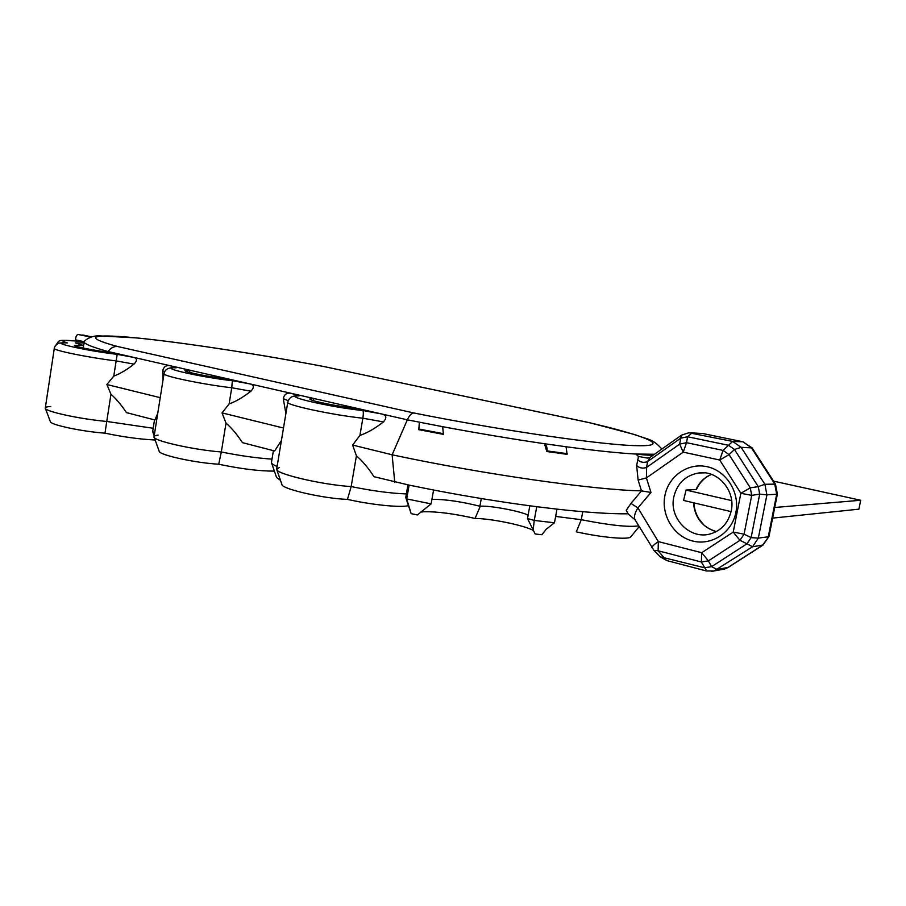 <?xml version="1.0" encoding="UTF-8"?>
<svg xmlns="http://www.w3.org/2000/svg" width="906" height="906" viewBox="0 0 906 906"><rect width="100%" height="100%" fill="white"/><g stroke="black" fill="none" stroke-linecap="round" stroke-linejoin="round"><path stroke-width="1.36" d="M408.47 505.673C400.667 507.79 370.973 504.789 347.451 499.376L351.166 486.579C372.411 490.905 390.814 493.362 406.375 493.929C390.814 493.362 372.411 490.905 351.166 486.579C322.185 484.767 276.364 474.076 276.704 469.387L279.456 467.417M347.451 499.376C323.793 498.64 281.675 489.014 281.902 484.517L276.738 469.489M280.486 480.395L276.545 477.439L271.54 462.864M273.419 450.656L271.506 462.185C271.132 463.306 273 464.744 277.1 466.488C273.691 465.038 271.823 463.793 271.506 462.762M420.441 512.116L423.736 511.765C437.134 511.482 454.234 513.713 475.061 518.447L480.282 506.205C490.169 505.48 519.41 510.905 528.119 515.106C519.41 510.905 490.169 505.48 480.282 506.205L479.908 506.228C461.335 501.63 445.571 499.319 432.615 499.319C445.571 499.319 461.335 501.63 479.908 506.228L481.29 498.538M628.164 513.804C610.927 514.03 587.213 512.479 556.997 509.138L554.472 522.785L546.284 529.161L541.845 534.733L535.174 533.985L527.496 518.538L534.234 520.429L527.496 518.538L529.817 505.797M475.061 518.447C490.452 518.481 523.181 525.095 532.83 530.191M533.09 530.791L534.234 520.429L554.472 522.785L534.234 520.429L536.76 506.703C503.702 502.434 469.308 496.873 433.578 490.021L409.116 485.118L406.703 498.923L405.82 497.666M433.578 490.021L431.131 503.861L406.703 498.923L411.143 513.657L417.394 514.948L431.131 503.861L406.703 498.923L405.843 496.975L407.949 484.88M431.924 499.353L432.615 499.319L431.924 499.353M411.143 513.657L405.865 497.813M274.371 471.12C259.184 471.143 240.622 468.844 218.697 464.2L221.324 451.981C239.49 455.673 256.387 458.051 272.015 459.127C256.387 458.051 239.49 455.673 221.324 451.981C193.533 449.829 153.907 440.95 154.077 437.043C153.827 436.103 155.198 435.458 158.188 435.106M218.697 464.2C195.673 463.023 159.071 454.993 159.173 451.245L154.099 437.111M154.518 419.874L152.718 431.29L154.575 433.453L152.718 431.766M155.141 440.01C139.479 439.217 122.763 436.93 104.994 433.147L106.749 421.449L153.193 428.266L106.749 421.449C80.17 419.093 45.266 411.539 45.334 408.244C45.074 407.292 46.874 406.703 50.736 406.477M104.994 433.147C82.706 431.652 50.328 424.812 50.351 421.664L45.357 408.289M134.031 364.121L116.115 360.905C88.358 357.576 52.004 350.124 54.315 348.312C54.417 346.817 55.583 345.288 57.814 343.714C57.746 343.102 60.509 342.808 66.115 342.853L67.395 342.955C45.368 341.46 84.971 350.645 117.191 354.359L133.612 357.372C137.259 358.323 137.395 360.577 134.031 364.121C126.67 369.863 119.92 373.861 113.76 376.115L106.885 384.529L110.962 394.223C116.07 398.719 121.234 404.857 126.466 412.615L154.926 419.988L157.78 413.125M630.927 503.453L637.926 507.87C634.744 513.045 633.77 516.998 635.015 519.716L628.311 514.132L626.239 510.361L630.927 503.453L641.505 490.871C593.872 489.965 482.638 474.189 392.128 454.789L407.349 419.829L356.987 408.346C341.936 407.349 307.655 400.452 309.897 398.912L314.042 398.538L249.977 383.918C254.088 384.993 254.393 387.417 250.894 391.199C243.08 397.315 235.832 401.551 229.127 403.906L222.027 412.887L226.013 423.102C231.54 427.915 237.032 434.427 242.468 442.649L274.631 450.973L281.438 440.407M313.091 400.543L314.042 398.538L356.987 408.346M250.894 391.199L231.755 387.757L232.332 380.679L249.977 383.918L228.108 378.935C213.012 377.655 183.159 371.811 185.017 370.52L190.26 370.294L114.235 352.944C99.309 351.494 72.842 346.432 74.417 345.345L83.646 345.56L83.261 348.051M189.229 372.298L190.26 370.294L228.108 378.935M83.024 345.424L84.824 342.989L75.277 342.91M84.065 341.641L75.515 339.863C75.764 336.454 76.67 334.676 78.256 334.518L91.676 336.862L82.706 334.982M75.515 339.863L75.345 340.95M654.494 454.257L635.842 454.042C618.979 453.136 595.718 450.712 566.046 446.749L544.415 443.714C511.754 438.923 477.847 433.249 442.672 426.692L407.349 419.829C409.376 415.401 411.55 413.113 413.872 412.977C500.893 430.463 604.166 445.299 637.031 445.673C672.75 446.579 645.027 435.639 589.534 422.728L324.631 366.704L589.795 422.751M711.538 474.427C704.675 477.337 699.636 482.377 696.42 489.523L686.046 490.055L731.64 500.588M731.097 511.618L683.566 500.429L686.046 490.055M636.635 465.537C639.557 468.119 642.875 468.742 646.59 467.405L646.397 477.915L650.972 492.445L641.505 490.871L638.118 480.067L636.635 465.537L638.492 456.488L635.842 454.042C645.91 455.22 651.856 455.48 653.679 454.823M566.046 446.749L567.111 454.325L546.862 451.539L544.415 443.714C546.556 445.424 547.405 447.824 546.986 450.882L546.862 451.539M442.672 426.692L443.385 434.382L418.81 429.659L419.353 422.219L418.81 429.659M394.722 482.06L392.128 454.789L352.615 445.05L356.42 455.831C362.457 460.995 368.312 467.949 373.963 476.692L409.116 485.118M556.997 509.138L536.76 506.703M285.888 413.634L283.295 398.708C284.235 394.28 286.908 392.491 291.324 393.351L299.048 395.911C280.407 395.639 331.551 407.507 362.819 410.509L381.856 414.019C386.545 415.231 387.066 417.859 383.408 421.913C375.095 428.447 367.27 432.943 359.92 435.412L352.615 445.05M283.499 428.028L222.027 412.887M163.069 379.682L162.695 370.758C163.793 366.647 166.296 364.959 170.203 365.718L176.194 367.825C155.583 366.862 200.407 377.258 232.332 380.679M160.226 397.666L106.885 384.529M107.667 352.162L108.074 351.539C94.904 347.859 87.146 345.005 84.824 342.989L84.065 341.924L84.609 340.973C88.675 337.428 93.499 335.73 99.082 335.854L136.942 337.938C186.002 342.864 262.151 354.688 324.801 366.715M75.968 341.007L84.043 341.913L76.172 341.052C62.004 339.75 59.083 340.384 67.395 342.955M590.191 422.853L589.534 422.728M324.631 366.704C264.903 355.22 192.525 343.895 143.873 338.674C95.458 333.465 77.837 335.684 117.531 346.511C113.816 346.251 110.668 347.927 108.074 351.539L114.235 352.944M582.762 511.709L581.278 519.704L555.65 516.42M638.707 525.854C628.866 527.349 609.715 525.299 581.278 519.704L576.307 531.845C601.142 537.428 627.96 539.897 630.644 536.998L639.172 526.613M638.492 456.488L647.428 458.074L649.772 457.587M83.646 345.56L75.277 342.842M117.191 354.359L113.76 376.115M110.962 394.223L106.749 421.449C78.958 418.991 42.842 410.939 45.323 407.881L54.292 348.425M176.194 367.825L174.53 367.723C168.414 367.417 164.915 369.388 164.031 373.623C161.234 375.775 202.661 384.484 231.755 387.757L229.127 403.906M226.013 423.102L221.324 451.981C192.185 449.738 151.053 440.225 154.077 436.579L164.009 373.77M383.408 421.913L362.864 418.21L359.92 435.412M356.42 455.831L351.166 486.579C320.69 484.687 272.989 473.17 276.715 468.832L287.768 402.287M299.048 395.911L296.704 395.854C291.891 395.854 288.923 397.938 287.802 402.105C284.348 404.665 332.468 415.084 362.864 418.21C363.51 413.77 363.487 411.199 362.819 410.509M763.203 544.959L752.535 546.771L746.997 543.77L751.108 537.62L759.692 494.132L758.265 486.635L764.879 484.28L775.479 484.121L752.093 447.904L741.119 447.315L734.46 449.478L728.435 445.276L687.563 436.749L680.712 438.187L681.425 435.208L688.854 432.762L732.637 441.415L742.897 441.788L702.728 433.51L691.912 433L687.563 436.749L686.544 442.683L679.67 444.121L680.712 438.187L647.563 461.596L646.59 467.405L679.67 444.121L683.203 452.151L646.397 477.915L638.118 480.067M706.748 571.052L701.357 561.98L658.107 550.78L653.883 550.327L660.157 556.782L704.585 567.768L711.584 566.669L717.224 569.523L728.424 567.303M729.081 454.619L719.738 460.022L683.203 452.151L686.544 442.683L723.056 450.395L732.637 441.415L741.119 447.315L764.879 484.28L766.906 494.835L758.333 538.119L768.254 536.76L776.691 494.246L766.906 494.835L759.692 494.132L751.708 495.344L750.281 487.836L758.265 486.635L734.46 449.478L729.081 454.619L723.056 450.395L719.738 460.022L740.848 493.283L750.281 487.836L729.081 454.619M650.972 492.445L637.926 507.87L658.334 541.618L701.72 552.694L708.367 560.871L711.584 566.669L746.997 543.77L739.964 540.338L733.237 532.06L740.848 493.283L751.708 495.344L744.064 534.178L751.108 537.62L758.333 538.119L752.535 546.771L714.121 570.95L724.653 569.025L727.711 567.62L762.535 545.253L768.99 536.386M635.015 519.716L653.883 550.327M711.538 571.426L714.121 570.95L706.487 570.984L666.476 560.486L658.107 550.78L658.334 541.618C653.792 544.733 651.652 546.794 651.912 547.779M681.153 435.401L650.18 457.304L647.563 461.596C643.804 462.989 640.485 462.377 637.586 459.738M739.964 540.338L744.064 534.178L733.237 532.06L701.72 552.694L701.357 561.98L708.367 560.871L739.964 540.338M773.565 481.154L860.7 500.259L858.888 509.172L772.625 518.107M860.7 500.259L774.732 507.485M673.781 497.043C668.968 517.983 689.466 539.546 709.726 534.098C721.017 530.995 728.197 523.226 731.267 510.791C735.899 490.305 717.054 469.727 698.753 472.966C685.423 475.39 677.099 483.419 673.781 497.043M735.887 512.422C732.048 532.671 711.516 545.967 692.671 541.018C673.77 536.363 660.995 515.231 664.868 495.707C668.458 476.126 687.971 462.411 707.065 466.692C726.204 470.678 739.998 492.23 735.887 512.422M695.978 489.625C699.206 482.445 704.37 477.371 711.47 474.393M704.268 472.841L698.753 472.966L704.54 472.864M716.182 531.675C702.365 527.224 694.8 517.586 693.475 502.762M117.531 346.511L413.872 412.977M78.256 334.518L90.838 337.111M567.235 453.68L546.986 450.882M443.51 433.725L418.923 429.014M164.654 371.766L162.695 370.758M288.233 400.679L283.295 398.708M777.405 493.997L776.691 494.246L774.698 483.883L751.267 447.587L742.897 441.788L752.093 447.904M743.022 441.8L702.728 433.51L691.21 432.875M660.157 556.782L666.748 560.565M722.014 569.512L728.13 567.484L762.931 545.14L768.979 536.465L777.393 494.064L775.479 484.121M545.729 529.863L546.307 529.138M154.19 435.877L152.74 431.834M75.674 340.984C56.353 339.965 60.26 339.614 55.832 345.186M716.25 531.641C702.909 526.669 704.188 524.687 699.217 519.342C695.978 514.359 694.211 508.866 693.939 502.875M661.799 449.093C652.852 438.425 647.416 439.637 635.174 434.71L590.191 422.842M702.852 433.521L701.912 433.374"/></g></svg>
